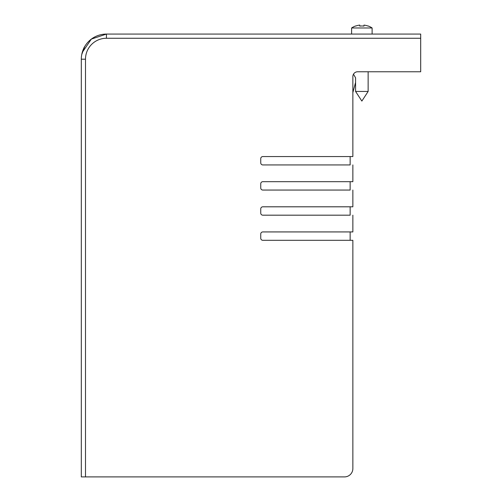 <?xml version="1.0" encoding="UTF-8"?>
<svg xmlns="http://www.w3.org/2000/svg" width="502" height="502" viewBox="0 0 502 502"><rect width="100%" height="100%" fill="white"/><g stroke="black" fill="none" stroke-linecap="round" stroke-linejoin="round"><path stroke-width="0.75" d="M350.139 156.555L350.139 164.932L350.139 156.555M350.139 181.68L350.139 190.057L350.139 181.68M350.139 206.805L350.139 215.182L350.139 206.805M350.139 231.93L350.139 240.307L350.139 231.93M81.305 127.244L81.305 59.198A25.125 25.125 0 0 1 81.807 54.172C83.181 49.554 84.135 47.044 84.669 46.636L83.96 47.947M350.139 240.307L352.862 240.307L352.862 468.523A8.377 8.377 0 0 1 344.485 476.9L81.305 476.9L81.305 59.198A25.125 25.125 0 0 1 106.43 34.073A25.125 25.125 180 0 0 82.315 52.145M81.305 438.164L81.305 360.7M81.305 276.947L81.305 249.732M81.305 129.34L81.305 228.793M355.579 77.841A4.185 4.185 0 0 0 355.554 77.785L353.483 74.208L355.554 77.791A4.185 4.185 0 0 1 355.579 77.841L355.579 91.446L368.142 91.446L368.142 71.761L368.142 91.439M355.579 91.439L355.579 82.416L352.862 92.575L352.862 156.555L262.828 156.555A2.096 2.096 180 0 0 260.739 158.651L260.739 162.836A2.096 2.096 180 0 0 262.828 164.932L350.139 164.932M81.318 58.364L81.305 59.198L85.491 59.198A20.94 20.94 0 0 1 106.43 38.265L106.43 34.073L420.695 34.073L106.43 34.073L351.607 34.073L106.43 34.073L351.607 34.073L106.43 34.073L351.607 34.073L351.607 27.98L372.12 27.98A18.423 18.423 0 0 0 368.142 25.966L368.142 26.091A18.304 18.304 180 0 0 363.956 25.1A18.304 18.304 0 0 1 368.142 26.091L368.142 26.091A18.304 18.304 180 0 0 363.956 25.1L363.956 26.091A17.319 17.319 180 0 0 359.771 26.091A17.319 17.319 0 0 1 363.956 26.091L363.956 25.1A18.304 18.304 0 0 1 368.142 26.091L368.142 26.091M82.121 52.848A25.125 25.125 180 0 0 81.933 53.614L82.121 52.842M81.77 54.373A25.125 25.125 180 0 0 81.631 55.164L81.77 54.385M81.512 55.948A25.125 25.125 180 0 0 81.418 56.757L81.512 55.96M81.355 57.561A25.125 25.125 180 0 0 81.318 58.383M81.305 59.029L81.318 58.257M81.349 57.692L81.437 56.607M81.493 56.117L81.663 54.956M81.726 54.599L84.669 46.636L82.378 51.913M84.054 47.772L82.78 50.721L84.054 47.772M82.661 51.041L82.441 51.725L82.661 51.041M106.43 38.265L420.695 38.265L420.695 34.073L106.43 34.073L351.607 34.073L106.43 34.073L351.607 34.073L106.43 34.073L91.351 39.1L82.202 52.534M81.807 54.172C83.181 49.554 84.135 47.044 84.669 46.636C84.135 47.044 83.181 49.554 81.807 54.172A25.125 25.125 0 0 0 81.305 59.198A25.125 25.125 0 0 1 81.807 54.172L81.851 53.965M81.92 53.664L82.09 52.948M83.796 48.286L83.527 48.863M83.426 49.089L82.629 51.141M82.397 51.869L82.184 52.603M81.977 53.407L81.801 54.222M81.65 55.019L81.525 55.847M81.431 56.682L81.355 57.548M81.305 476.9L81.305 450.727M81.305 339.76L81.305 327.197M352.862 164.932L352.862 181.68L262.828 181.68A2.096 2.096 180 0 0 260.739 183.776L260.739 187.961A2.096 2.096 180 0 0 262.828 190.057L350.139 190.057M352.862 190.057L352.862 206.805L262.828 206.805A2.096 2.096 180 0 0 260.739 208.901L260.739 213.086A2.096 2.096 180 0 0 262.828 215.182L350.139 215.182M420.695 38.265L420.695 71.761L357.675 71.761A4.813 4.813 180 0 0 352.862 76.58L352.862 156.555M352.862 215.182L352.862 231.93L262.828 231.93A2.096 2.096 180 0 0 260.739 234.026L260.739 238.212A2.096 2.096 180 0 0 262.828 240.307L352.862 240.307M352.919 34.073L106.43 34.073L420.695 34.073L106.43 34.073L420.695 34.073L106.43 34.073L420.695 34.073L106.43 34.073L420.695 34.073L106.43 34.073L420.695 34.073L106.43 34.073L420.695 34.073L106.43 34.073L420.695 34.073L106.43 34.073L420.695 34.073L106.43 34.073L420.695 34.073L106.43 34.073L351.607 34.073L351.607 27.98A18.423 18.423 0 0 1 355.579 25.966L355.579 26.091A18.304 18.304 0 0 1 359.771 25.1A18.304 18.304 180 0 0 355.579 26.091L355.579 25.966A18.423 18.423 0 0 0 351.607 27.98M372.12 34.073L372.12 27.98L372.12 34.073L420.695 34.073L370.809 34.073M106.43 34.073L351.607 34.073M359.771 25.1L359.771 26.091A17.319 17.319 0 0 1 363.956 26.091A17.319 17.319 180 0 0 359.771 26.091L359.771 25.1A18.304 18.304 180 0 0 355.579 26.091L355.579 26.091A18.304 18.304 0 0 1 359.771 25.1L359.771 25.1M85.491 59.198L85.491 476.9M368.142 91.446L361.86 101.071L355.579 91.446M81.355 57.523L81.311 58.502M372.12 27.98A18.423 18.423 0 0 0 368.142 25.966"/></g></svg>
